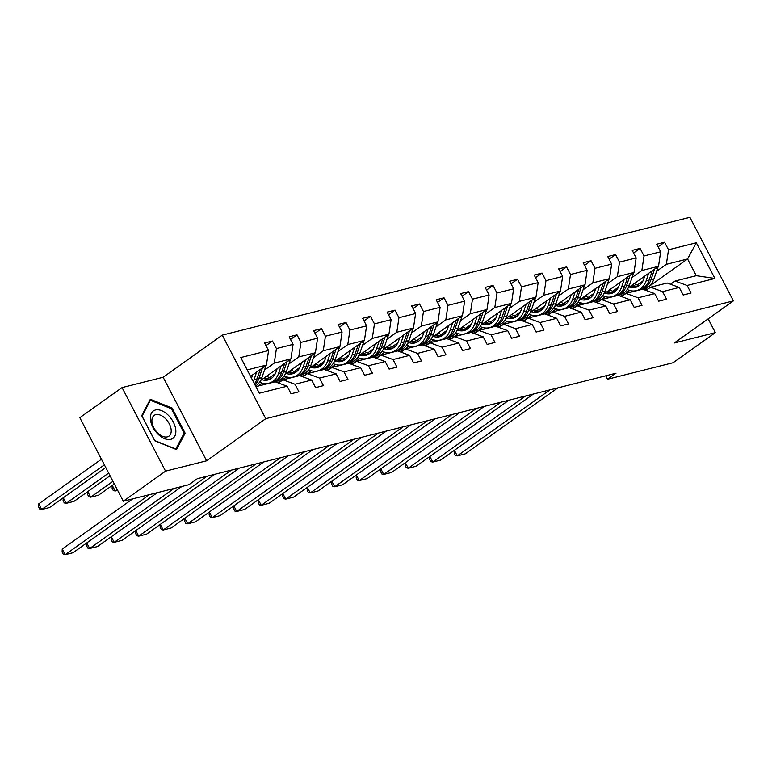 <?xml version="1.0" encoding="UTF-8"?>
<svg xmlns="http://www.w3.org/2000/svg" width="772" height="772" viewBox="0 0 772 772"><rect width="100%" height="100%" fill="white"/><g stroke="black" fill="none" stroke-linecap="round" stroke-linejoin="round"><path stroke-width="1.16" d="M122.053 387.592L165.546 471.142L206.626 460.797L163.133 377.247L122.053 387.592L79.825 417.681L123.317 501.221L188.899 484.7L197.343 478.688L615.979 373.223L607.535 379.235L673.116 362.715L715.354 332.635L708.175 318.836M163.133 377.247L222.259 335.135L689.907 217.318L733.4 300.868L265.751 418.685L222.259 335.135M165.546 471.142L123.317 501.221M250.562 376.369L266.417 365.079L247.204 369.913M266.417 365.079L268.569 350.546L264.632 342.98L272.487 341.002L266.002 345.615M644.321 289.78L687.562 258.977L666.361 264.323L668.513 249.781L696.315 242.784L714.891 278.46L687.09 285.466L691.027 293.032L683.172 295.01L679.235 287.445L662.579 291.633L666.516 299.198L658.661 301.177L654.724 293.611L638.077 297.809L642.014 305.374L634.159 307.352L630.222 299.787L613.566 303.985L617.513 311.55L609.658 313.528L605.721 305.963L589.065 310.161L593.002 317.726L585.147 319.704L581.21 312.139L564.564 316.327L568.501 323.893L560.646 325.871L556.708 318.305L540.053 322.503L543.99 330.069L536.135 332.047L532.197 324.481L515.551 328.679L519.488 336.245L511.633 338.223L507.696 330.657L491.04 334.855L494.977 342.421L487.122 344.399L483.185 336.833L466.539 341.021L470.476 348.587L462.621 350.565L458.684 343L442.028 347.197L445.965 354.763L438.12 356.741L434.173 349.176L417.527 353.373L421.464 360.939L413.609 362.917L409.671 355.352L393.016 359.549L396.962 367.115L389.107 369.093L385.17 361.528L368.514 365.716L372.451 373.281L364.596 375.26L360.659 367.694L344.013 371.892L347.95 379.457L340.095 381.436L336.158 373.87L319.502 378.068L323.439 385.633L315.584 387.612L311.647 380.046L295 384.244L298.938 391.809L291.083 393.788L287.145 386.222L259.334 393.228L240.767 357.542L268.569 350.546M260.666 380.451L290.919 358.903L274.263 363.101L276.424 348.568L272.487 341.002M276.424 348.568L293.08 344.37L289.143 336.804L296.988 334.826L290.513 339.439M285.177 374.275L315.42 352.736L298.774 356.925L300.935 342.392L296.988 334.826M300.935 342.392L317.582 338.194L313.644 330.628L321.499 328.65L315.015 333.272M309.678 368.109L339.931 346.56L323.275 350.758L325.437 336.216L321.499 328.65M325.437 336.216L342.092 332.018L338.146 324.452L346.001 322.474L339.526 327.096M334.189 361.933L364.432 340.384L347.786 344.582L349.938 330.04L346.001 322.474M349.938 330.04L366.594 325.852L362.657 318.286L370.512 316.308L364.027 320.92M358.69 355.757L388.943 334.208L372.287 338.406L374.449 323.873L370.512 316.308M374.449 323.873L391.095 319.676L387.158 312.11L395.013 310.132L388.538 314.744M383.192 349.581L413.445 328.042L396.798 332.23L398.95 317.697L395.013 310.132M398.95 317.697L415.606 313.5L411.669 305.934L419.524 303.956L413.039 308.578M407.703 343.415L437.956 321.866L421.3 326.054L423.461 311.521L419.524 303.956M423.461 311.521L440.108 307.324L436.17 299.758L444.025 297.78L437.541 302.402M432.204 337.239L462.457 315.69L445.811 319.888L447.963 305.345L444.025 297.78M447.963 305.345L464.619 301.157L460.681 293.592L468.536 291.613L462.052 296.226M456.715 331.063L486.968 309.514L470.312 313.712L472.474 299.179L468.536 291.613M472.474 299.179L489.12 294.981L485.183 287.416L493.038 285.437L486.553 290.05M481.217 324.887L511.469 303.348L494.813 307.536L496.975 293.003L493.038 285.437M496.975 293.003L513.631 288.805L509.694 281.24L517.539 279.261L511.064 283.884M505.728 318.72L535.971 297.172L519.324 301.36L521.486 286.827L517.539 279.261M521.486 286.827L538.132 282.629L534.195 275.064L542.05 273.085L535.565 277.708M530.229 312.544L560.482 290.996L543.826 295.193L545.987 280.651L542.05 273.085M545.987 280.651L562.634 276.463L558.696 268.897L566.552 266.919L560.076 271.532M554.74 306.368L584.983 284.82L568.337 289.017L570.489 274.485L566.552 266.919M570.489 274.485L587.145 270.287L583.207 262.721L591.062 260.743L584.578 265.356M579.241 300.192L609.494 278.653L592.838 282.841L595 268.309L591.062 260.743M595 268.309L611.646 264.111L607.709 256.545L615.564 254.567L609.089 259.18M603.743 294.016L633.995 272.477L617.349 276.665L619.501 262.133L615.564 254.567M619.501 262.133L636.157 257.935L632.22 250.369L640.075 248.391L633.59 253.013M628.254 287.85L658.506 266.301L641.85 270.499L644.012 255.957L640.075 248.391M644.012 255.957L660.658 251.768L656.721 244.203L664.576 242.225L658.091 246.837M668.513 249.781L664.576 242.225M311.647 380.046L299.613 375.617L282.967 379.814L278.46 383.018M282.967 379.814L295 384.244M264.487 370.068L274.263 363.101M290.919 358.903L293.08 344.37M336.158 373.87L324.124 369.441L307.468 373.638L302.962 376.852M307.468 373.638L319.502 378.068M257.713 386.174L262.084 383.057M269.669 377.653L275.334 373.619M288.998 363.892L298.774 356.925M315.42 352.736L317.582 338.194M360.659 367.694L348.626 363.265L331.979 367.462L327.473 370.676M331.979 367.462L344.013 371.892M279.725 381.773L286.595 376.881M294.171 371.486L299.845 367.443M313.5 357.716L323.275 350.758M339.931 346.56L342.092 332.018M385.17 361.528L373.137 357.098L356.481 361.286L351.974 364.5M356.481 361.286L368.514 365.716M304.226 375.607L311.097 370.714M318.682 365.31L324.346 361.277M338.011 351.54L347.786 344.582M364.432 340.384L366.594 325.852M409.671 355.352L397.638 350.922L380.992 355.12L376.475 358.324M380.992 355.12L393.016 359.549M328.737 369.431L335.598 364.538M343.183 359.134L348.847 355.101M362.512 345.373L372.287 338.406M388.943 334.208L391.095 319.676M434.173 349.176L422.149 344.746L405.493 348.944L400.986 352.157M405.493 348.944L417.527 353.373M353.238 363.255L360.109 358.362M367.694 352.958L373.358 348.925M387.013 339.197L396.798 332.23M413.445 328.042L415.606 313.5M458.684 343L446.65 338.57L430.004 342.768L425.488 345.981M430.004 342.768L442.028 347.197M377.74 357.079L384.61 352.186M392.195 346.792L397.86 342.749M411.524 333.022L421.3 326.054M437.956 321.866L440.108 307.324M483.185 336.833L471.152 332.404L454.505 336.592L449.999 339.805M454.505 336.592L466.539 341.021M402.251 350.913L409.121 346.02M416.706 340.616L422.371 336.582M436.026 326.845L445.811 319.888M462.457 315.69L464.619 301.157M507.696 330.657L495.663 326.228L479.007 330.426L474.5 333.629M479.007 330.426L491.04 334.855M426.752 344.737L433.623 339.844M441.208 334.44L446.872 330.406M460.537 320.679L470.312 313.712M486.968 309.514L489.12 294.981M532.197 324.481L520.164 320.052L503.518 324.25L499.011 327.463M503.518 324.25L515.551 328.679M451.263 338.561L458.134 333.668M465.709 328.264L471.383 324.23M485.038 314.503L494.813 307.536M511.469 303.348L513.631 288.805M556.708 318.305L544.675 313.876L528.019 318.074L523.512 321.287M528.019 318.074L540.053 322.503M475.764 332.385L482.635 327.492M490.22 322.098L495.885 318.054M509.549 308.327L519.324 301.36M535.971 297.172L538.132 282.629M581.21 312.139L569.176 307.71L552.53 311.898L548.024 315.111M552.53 311.898L564.564 316.327M500.275 326.218L507.146 321.326M514.721 315.922L520.396 311.888M534.05 302.151L543.826 295.193M560.482 290.996L562.634 276.463M605.721 305.963L593.687 301.534L577.031 305.731L572.525 308.935M577.031 305.731L589.065 310.161M524.777 320.042L531.647 315.15M539.232 309.746L544.897 305.712M558.561 295.985L568.337 289.017M584.983 284.82L587.145 270.287M630.222 299.787L618.189 295.358L601.542 299.555L597.026 302.769M601.542 299.555L613.566 303.985M549.288 313.866L556.149 308.974M563.734 303.57L569.398 299.536M583.063 289.809L592.838 282.841M609.494 278.653L611.646 264.111M654.724 293.611L642.7 289.182L626.044 293.379L621.537 296.593M626.044 293.379L638.077 297.809M573.789 307.69L580.66 302.798M588.245 297.403L593.909 293.36M607.564 283.633L617.349 276.665M633.995 272.477L636.157 257.935M679.235 287.445L667.201 283.015L650.545 287.203L646.039 290.417M650.545 287.203L662.579 291.633M598.29 301.524L605.161 296.631M612.746 291.227L618.411 287.194M632.075 277.457L641.85 270.499M658.506 266.301L660.658 251.768M714.891 278.46L696.267 275.691L675.056 281.037L670.55 284.241M675.056 281.037L687.09 285.466M206.626 460.797L265.751 418.685M733.4 300.868L674.274 342.98L715.354 332.635M605.75 375.8L607.535 379.235M622.801 295.348L629.672 290.455M637.257 285.051L642.922 281.018M656.576 271.29L666.361 264.323M696.267 275.691L687.562 258.977L696.315 242.784M255.908 386.627L275.112 381.793L287.145 386.222M185.145 433.188L172.05 408.021L150.337 399.259L141.73 415.664L154.825 440.822L176.537 449.584L185.145 433.188L183.504 434.356M171.152 408.658L172.05 408.021M557.886 387.853L465.13 453.926L457.275 455.905L454.361 450.308M647.776 289.182A19.802 15.45 -104.1 0 0 646.087 289.481A19.802 15.45 -104.1 0 0 644.697 289.925M550.031 389.831L457.275 455.905L455.374 455.47L454.197 453.212L454.332 450.327M644.716 276.115L643.655 279.223A16.444 12.825 75.9 0 1 635.549 287.367A16.444 12.825 75.9 0 1 629.402 287.03M648.721 273.269L646.145 280.825A19.802 15.45 75.9 0 1 636.369 290.629A19.802 15.45 75.9 0 1 627.231 289.49M658.053 266.62A6.861 5.356 75.9 0 1 657.744 267.874L654 278.846A19.802 15.45 75.9 0 1 644.224 288.651L641.242 289.403A19.802 15.45 -104.1 0 0 651.008 279.599L654.608 269.071M639.274 285.563A16.444 12.825 75.9 0 1 634.285 283.556M652.33 270.702L649.127 280.072A19.802 15.45 75.9 0 1 639.361 289.876L636.369 290.629M631.158 285.775A16.444 12.825 -104.1 0 0 637.016 286.875M640.287 289.606A19.802 15.45 -104.1 0 0 641.242 289.403M637.904 286.451A16.444 12.825 75.9 0 1 632.336 284.936M533.375 394.029L440.619 460.093L432.774 462.071L429.859 456.484M623.274 295.348A19.802 15.45 -104.1 0 0 621.585 295.657A19.802 15.45 -104.1 0 0 620.186 296.091M525.52 396.007L432.774 462.071L430.873 461.646L429.695 459.388L429.83 456.503M508.873 400.205L416.118 466.269L408.263 468.247L405.348 462.66M598.773 301.524A19.802 15.45 -104.1 0 0 597.074 301.823A19.802 15.45 -104.1 0 0 595.685 302.267M501.018 402.183L408.263 468.247L406.362 467.822L405.184 465.564L405.319 462.679M620.215 282.291L619.154 285.399A16.444 12.825 75.9 0 1 611.048 293.543A16.444 12.825 75.9 0 1 604.891 293.206M624.22 279.435L621.634 286.991A19.802 15.45 75.9 0 1 611.868 296.805A19.802 15.45 75.9 0 1 602.72 295.666M633.542 272.796A6.861 5.356 75.9 0 1 633.243 274.05L629.489 285.013A19.802 15.45 75.9 0 1 619.723 294.827L616.731 295.579A19.802 15.45 -104.1 0 0 626.507 285.765L630.106 275.247M614.763 291.739A16.444 12.825 75.9 0 1 609.774 289.722M627.829 276.868L624.616 286.238A19.802 15.45 75.9 0 1 614.85 296.052L611.868 296.805M606.657 291.951A16.444 12.825 -104.1 0 0 612.505 293.051M615.786 295.782A19.802 15.45 -104.1 0 0 616.731 295.579M613.402 292.617A16.444 12.825 75.9 0 1 607.834 291.112M595.714 288.467L594.643 291.575A16.444 12.825 75.9 0 1 586.537 299.719A16.444 12.825 75.9 0 1 580.39 299.382M599.709 285.611L597.132 293.167A19.802 15.45 75.9 0 1 587.357 302.981A19.802 15.45 75.9 0 1 578.218 301.842M609.04 278.972A6.861 5.356 75.9 0 1 608.732 280.217L604.987 291.189A19.802 15.45 75.9 0 1 595.212 301.003L592.23 301.755A19.802 15.45 -104.1 0 0 601.996 291.941L605.595 281.423M590.262 297.915A16.444 12.825 75.9 0 1 585.273 295.898M603.318 283.044L600.114 292.414A19.802 15.45 75.9 0 1 590.348 302.228L587.357 302.981M582.146 298.117A16.444 12.825 -104.1 0 0 588.003 299.227M591.275 301.948A19.802 15.45 -104.1 0 0 592.23 301.755M588.891 298.793A16.444 12.825 75.9 0 1 583.323 297.288M175.765 429.772A16.83 10.075 54.5 0 0 161.589 410.665A16.83 10.075 54.5 0 0 150.434 419.553A16.83 10.075 54.5 0 0 164.61 438.66A16.83 10.075 54.5 0 0 175.765 429.772M171.143 429.628A12.738 7.623 54.5 0 0 164.32 417.575A12.738 7.623 54.5 0 0 154.168 415.384A12.738 7.623 54.5 0 0 151.968 421.888A12.738 7.623 54.5 0 0 158.8 433.951A12.738 7.623 54.5 0 0 168.952 436.141A12.738 7.623 54.5 0 0 171.143 429.628M154.757 440.551L142.067 416.176L150.405 400.282L171.442 408.774L184.132 433.15L175.784 449.043L154.709 440.59M149.44 400.977L150.405 400.282M484.372 406.381L391.616 472.445L383.761 474.423L380.847 468.826L380.683 471.74L381.86 473.998L383.761 474.423L476.517 408.359M574.262 307.7A19.802 15.45 -104.1 0 0 572.573 307.999A19.802 15.45 -104.1 0 0 571.183 308.443M571.203 294.634L570.141 297.741A16.444 12.825 75.9 0 1 562.035 305.886A16.444 12.825 75.9 0 1 555.879 305.548M575.208 291.787L572.621 299.343A19.802 15.45 75.9 0 1 562.856 309.157A19.802 15.45 75.9 0 1 553.717 308.009M584.529 285.148A6.861 5.356 75.9 0 1 584.23 286.393L580.476 297.365A19.802 15.45 75.9 0 1 570.711 307.179L567.729 307.932A19.802 15.45 -104.1 0 0 577.495 298.117L581.094 287.599M565.751 304.081A16.444 12.825 75.9 0 1 560.771 302.074M578.817 289.22L575.613 298.59A19.802 15.45 75.9 0 1 565.837 308.404L562.856 309.157M557.645 304.293A16.444 12.825 -104.1 0 0 563.492 305.403M566.773 308.125A19.802 15.45 -104.1 0 0 567.729 307.932M564.39 304.969A16.444 12.825 75.9 0 1 558.822 303.454M459.861 412.547L367.105 478.621L359.25 480.599L356.346 475.002L356.182 477.907L357.349 480.165L359.25 480.599L452.006 414.525M549.76 313.876A19.802 15.45 -104.1 0 0 548.072 314.175A19.802 15.45 -104.1 0 0 546.673 314.619M546.701 300.81L545.64 303.917A16.444 12.825 75.9 0 1 537.524 312.062A16.444 12.825 75.9 0 1 531.377 311.724M550.706 297.963L548.12 305.519A19.802 15.45 75.9 0 1 538.345 315.323A19.802 15.45 75.9 0 1 529.206 314.185M560.028 291.314A6.861 5.356 75.9 0 1 559.729 292.569L555.975 303.541A19.802 15.45 75.9 0 1 546.2 313.345L543.218 314.098A19.802 15.45 -104.1 0 0 552.984 304.293L556.583 293.765M541.249 310.257A16.444 12.825 75.9 0 1 536.26 308.25M554.306 295.396L551.102 304.766A19.802 15.45 75.9 0 1 541.336 314.58L538.345 315.323M533.143 310.469A16.444 12.825 -104.1 0 0 538.991 311.57M542.262 314.3A19.802 15.45 -104.1 0 0 543.218 314.098M539.889 311.145A16.444 12.825 75.9 0 1 534.321 309.63M435.36 418.723L342.604 484.787L334.749 486.765L331.835 481.178L331.671 484.083L332.848 486.341L334.749 486.765L427.505 420.701M525.249 320.042A19.802 15.45 -104.1 0 0 523.561 320.351A19.802 15.45 -104.1 0 0 522.171 320.785M522.19 306.986L521.129 310.093A16.444 12.825 75.9 0 1 513.023 318.238A16.444 12.825 75.9 0 1 506.866 317.9M526.195 304.129L523.609 311.685A19.802 15.45 75.9 0 1 513.843 321.499A19.802 15.45 75.9 0 1 504.705 320.361M535.527 297.49A6.861 5.356 75.9 0 1 535.218 298.745L531.464 309.707A19.802 15.45 75.9 0 1 521.698 319.521L518.716 320.274A19.802 15.45 -104.1 0 0 528.482 310.46L532.082 299.941M516.738 316.433A16.444 12.825 75.9 0 1 511.759 314.416M529.804 301.562L526.601 310.933A19.802 15.45 75.9 0 1 516.825 320.747L513.843 321.499M508.632 316.645A16.444 12.825 -104.1 0 0 514.48 317.746M517.761 320.476A19.802 15.45 -104.1 0 0 518.716 320.274M515.378 317.311A16.444 12.825 75.9 0 1 509.809 315.806M410.849 424.899L318.093 490.963L310.238 492.941L307.333 487.354M500.748 326.218A19.802 15.45 -104.1 0 0 499.059 326.517A19.802 15.45 -104.1 0 0 497.66 326.961M402.994 426.877L310.238 492.941L308.337 492.517L307.169 490.259L307.295 487.373M497.689 313.162L496.628 316.269A16.444 12.825 75.9 0 1 488.512 324.414A16.444 12.825 75.9 0 1 482.365 324.076M501.694 310.305L499.108 317.861A19.802 15.45 75.9 0 1 489.342 327.675A19.802 15.45 75.9 0 1 480.194 326.537M511.016 303.666A6.861 5.356 75.9 0 1 510.717 304.911L506.963 315.883A19.802 15.45 75.9 0 1 497.197 325.697L494.205 326.45A19.802 15.45 -104.1 0 0 503.981 316.636L507.571 306.117M492.237 322.609A16.444 12.825 75.9 0 1 487.248 320.592M505.293 307.738L502.089 317.109A19.802 15.45 75.9 0 1 492.324 326.923L489.342 327.675M484.131 322.821A16.444 12.825 -104.1 0 0 489.979 323.922M493.26 326.643A19.802 15.45 -104.1 0 0 494.205 326.45M490.876 323.487A16.444 12.825 75.9 0 1 485.308 321.982M386.347 431.075L293.592 497.139L285.737 499.117L282.822 493.52M476.237 332.394A19.802 15.45 -104.1 0 0 474.548 332.693A19.802 15.45 -104.1 0 0 473.159 333.137M378.492 433.053L285.737 499.117L283.835 498.693L282.658 496.435L282.793 493.549M473.178 319.328L472.117 322.435A16.444 12.825 75.9 0 1 464.011 330.58A16.444 12.825 75.9 0 1 457.864 330.242M477.183 316.481L474.597 324.037A19.802 15.45 75.9 0 1 464.831 333.851A19.802 15.45 75.9 0 1 455.692 332.703M486.514 309.842A6.861 5.356 75.9 0 1 486.206 311.087L482.452 322.059A19.802 15.45 75.9 0 1 472.686 331.873L469.704 332.626A19.802 15.45 -104.1 0 0 479.47 322.812L483.069 312.293M467.736 328.775A16.444 12.825 75.9 0 1 462.746 326.768M480.792 313.914L477.588 323.285A19.802 15.45 75.9 0 1 467.813 333.099L464.831 333.851M459.62 328.988A16.444 12.825 -104.1 0 0 465.477 330.098M468.749 332.819A19.802 15.45 -104.1 0 0 469.704 332.626M466.365 329.663A16.444 12.825 75.9 0 1 460.797 328.148M361.836 437.242L269.081 503.315L261.225 505.293L258.321 499.696M451.736 338.57A19.802 15.45 -104.1 0 0 450.047 338.869A19.802 15.45 -104.1 0 0 448.648 339.313M353.981 439.22L261.225 505.293L259.334 504.859L258.157 502.601L258.292 499.716M448.677 325.504L447.615 328.611A16.444 12.825 75.9 0 1 439.5 336.756A16.444 12.825 75.9 0 1 433.353 336.418M452.682 322.657L450.095 330.213A19.802 15.45 75.9 0 1 440.329 340.018A19.802 15.45 75.9 0 1 431.181 338.879M462.003 316.009A6.861 5.356 75.9 0 1 461.704 317.263L457.95 328.235A19.802 15.45 75.9 0 1 448.185 338.039L445.193 338.792A19.802 15.45 -104.1 0 0 454.969 328.988L458.558 318.46M443.224 334.952A16.444 12.825 75.9 0 1 438.235 332.944M456.281 320.09L453.077 329.461A19.802 15.45 75.9 0 1 443.311 339.275L440.329 340.018M435.118 335.164A16.444 12.825 -104.1 0 0 440.966 336.264M444.247 338.995A19.802 15.45 -104.1 0 0 445.193 338.792M441.864 335.839A16.444 12.825 75.9 0 1 436.296 334.324M337.335 443.417L244.579 509.481L236.724 511.46L233.81 505.872M427.225 344.737A19.802 15.45 -104.1 0 0 425.536 345.045A19.802 15.45 -104.1 0 0 424.146 345.48M329.48 445.396L236.724 511.46L234.823 511.035L233.646 508.777L233.781 505.892M424.175 331.68L423.104 334.787A16.444 12.825 75.9 0 1 414.998 342.932A16.444 12.825 75.9 0 1 408.851 342.594M428.17 328.824L425.594 336.38A19.802 15.45 75.9 0 1 415.818 346.194A19.802 15.45 75.9 0 1 406.68 345.055M437.502 322.185A6.861 5.356 75.9 0 1 437.193 323.439L433.449 334.401A19.802 15.45 75.9 0 1 423.674 344.215L420.692 344.968A19.802 15.45 -104.1 0 0 430.458 335.154L434.057 324.636M418.723 341.127A16.444 12.825 75.9 0 1 413.734 339.111M431.78 326.257L428.576 335.637A19.802 15.45 75.9 0 1 418.81 345.441L415.818 346.194M410.607 341.34A16.444 12.825 -104.1 0 0 416.465 342.44M419.736 345.171A19.802 15.45 -104.1 0 0 420.692 344.968M417.353 342.006A16.444 12.825 75.9 0 1 411.785 340.5M312.824 449.593L220.068 515.657L212.223 517.636L209.309 512.048M402.723 350.913A19.802 15.45 -104.1 0 0 401.035 351.212A19.802 15.45 -104.1 0 0 399.635 351.656M304.969 451.572L212.223 517.636L210.322 517.211L209.144 514.953L209.28 512.068M399.664 337.856L398.603 340.963A16.444 12.825 75.9 0 1 390.497 349.108A16.444 12.825 75.9 0 1 384.34 348.77M403.669 335L401.083 342.556A19.802 15.45 75.9 0 1 391.317 352.37A19.802 15.45 75.9 0 1 382.179 351.231M412.991 328.361A6.861 5.356 75.9 0 1 412.692 329.605L408.938 340.577A19.802 15.45 75.9 0 1 399.172 350.392L396.181 351.144A19.802 15.45 -104.1 0 0 405.956 341.33L409.556 330.812M394.212 347.303A16.444 12.825 75.9 0 1 389.223 345.287M407.278 332.433L404.065 341.803A19.802 15.45 75.9 0 1 394.299 351.617L391.317 352.37M386.106 347.516A16.444 12.825 -104.1 0 0 391.954 348.616M395.235 351.337A19.802 15.45 -104.1 0 0 396.181 351.144M392.851 348.182A16.444 12.825 75.9 0 1 387.283 346.676M288.323 455.769L195.567 521.833L187.712 523.812L184.797 518.215M378.222 357.089A19.802 15.45 -104.1 0 0 376.524 357.388A19.802 15.45 -104.1 0 0 375.134 357.832M280.468 457.748L187.712 523.812L185.811 523.387L184.633 521.129L184.769 518.244M375.163 344.022L374.092 347.13A16.444 12.825 75.9 0 1 365.986 355.274A16.444 12.825 75.9 0 1 359.839 354.937M379.158 341.176L376.582 348.732A19.802 15.45 75.9 0 1 366.806 358.546A19.802 15.45 75.9 0 1 357.668 357.397M388.49 334.537A6.861 5.356 75.9 0 1 388.181 335.781L384.437 346.753A19.802 15.45 75.9 0 1 374.661 356.567L371.679 357.32A19.802 15.45 -104.1 0 0 381.445 347.506L385.045 336.988M369.711 353.47A16.444 12.825 75.9 0 1 364.722 351.463M382.767 338.609L379.563 347.979A19.802 15.45 75.9 0 1 369.798 357.793L366.806 358.546M361.595 353.682A16.444 12.825 -104.1 0 0 367.453 354.792M370.724 357.513A19.802 15.45 -104.1 0 0 371.679 357.32M368.34 354.358A16.444 12.825 75.9 0 1 362.772 352.843M263.821 461.936L171.066 528.009L163.21 529.988L160.296 524.391M353.711 363.265A19.802 15.45 -104.1 0 0 352.022 363.564A19.802 15.45 -104.1 0 0 350.633 364.008M255.966 463.924L163.21 529.988L161.309 529.553L160.132 527.295L160.267 524.41M350.652 350.198L349.591 353.306A16.444 12.825 75.9 0 1 341.485 361.45A16.444 12.825 75.9 0 1 335.328 361.113M354.657 347.352L352.071 354.908A19.802 15.45 75.9 0 1 342.305 364.712A19.802 15.45 75.9 0 1 333.166 363.573M363.979 340.703A6.861 5.356 75.9 0 1 363.68 341.957L359.926 352.929A19.802 15.45 75.9 0 1 350.16 362.734L347.178 363.487A19.802 15.45 -104.1 0 0 356.944 353.682L360.543 343.164M345.2 359.646A16.444 12.825 75.9 0 1 340.22 357.639M358.266 344.785L355.062 354.155A19.802 15.45 75.9 0 1 345.287 363.969L342.305 364.712M337.094 359.858A16.444 12.825 -104.1 0 0 342.942 360.958M346.223 363.689A19.802 15.45 -104.1 0 0 347.178 363.487M343.839 360.534A16.444 12.825 75.9 0 1 338.271 359.019M239.31 468.112L146.555 534.176L138.699 536.154L135.795 530.567M329.21 369.441A19.802 15.45 -104.1 0 0 327.521 369.74A19.802 15.45 -104.1 0 0 326.122 370.174M231.455 470.09L138.699 536.154L136.798 535.729L135.631 533.471L135.756 530.586M326.151 356.375L325.089 359.482A16.444 12.825 75.9 0 1 316.974 367.626A16.444 12.825 75.9 0 1 310.827 367.289M112.278 485.405L115.192 490.992L117.228 489.544M330.155 353.518L327.569 361.074A19.802 15.45 75.9 0 1 317.794 370.888A19.802 15.45 75.9 0 1 308.655 369.749M339.477 346.879A6.861 5.356 75.9 0 1 339.178 348.133L335.424 359.096A19.802 15.45 75.9 0 1 325.649 368.91L322.667 369.663A19.802 15.45 -104.1 0 0 332.433 359.848L336.032 349.33M320.698 365.822A16.444 12.825 75.9 0 1 315.709 363.805M333.755 350.951L330.551 360.331A19.802 15.45 75.9 0 1 320.785 370.135L317.794 370.888M312.592 366.034A16.444 12.825 -104.1 0 0 318.44 367.134M321.712 369.865A19.802 15.45 -104.1 0 0 322.667 369.663M319.338 366.7A16.444 12.825 75.9 0 1 313.77 365.195M112.249 485.424L112.114 488.309L113.291 490.567L115.192 490.992L117.662 490.374M214.809 474.288L122.053 540.352L114.198 542.33L111.284 536.743M304.699 375.607A19.802 15.45 -104.1 0 0 303.01 375.906A19.802 15.45 -104.1 0 0 301.62 376.35M206.954 476.266L114.198 542.33L112.297 541.905L111.12 539.647L111.255 536.762M301.64 362.55L300.578 365.658A16.444 12.825 75.9 0 1 292.472 373.802A16.444 12.825 75.9 0 1 286.315 373.465M87.776 491.581L90.691 497.168L112.944 481.313M305.644 359.694L303.058 367.25A19.802 15.45 75.9 0 1 293.292 377.064A19.802 15.45 75.9 0 1 284.154 375.925M314.976 353.055A6.861 5.356 75.9 0 1 314.667 354.3L310.913 365.272A19.802 15.45 75.9 0 1 301.148 375.086L298.166 375.839A19.802 15.45 -104.1 0 0 307.932 366.024L311.531 355.506M114.324 483.947L98.536 495.19L90.691 497.168L88.79 496.743L87.612 494.485L87.747 491.6M296.197 371.998A16.444 12.825 75.9 0 1 291.208 369.981M309.254 357.127L306.05 366.497A19.802 15.45 75.9 0 1 296.274 376.311L293.292 377.064M288.081 372.21A16.444 12.825 -104.1 0 0 293.929 373.31M297.21 376.041A19.802 15.45 -104.1 0 0 298.166 375.839M294.827 372.876A16.444 12.825 75.9 0 1 289.259 371.371M181.854 486.476L97.542 546.528L89.687 548.506L86.782 542.909M280.197 381.783A19.802 15.45 -104.1 0 0 278.509 382.082A19.802 15.45 -104.1 0 0 277.109 382.526M173.999 488.454L89.687 548.506L87.786 548.081L86.618 545.823L86.744 542.938M277.138 368.717L276.077 371.834A16.444 12.825 75.9 0 1 267.961 379.978A16.444 12.825 75.9 0 1 261.814 379.631M63.265 497.757L66.18 503.344L108.669 473.082M281.143 365.87L278.557 373.426A19.802 15.45 75.9 0 1 268.791 383.24A19.802 15.45 75.9 0 1 259.643 382.092M290.465 359.231A6.861 5.356 75.9 0 1 290.166 360.476L286.412 371.448A19.802 15.45 75.9 0 1 276.646 381.262L273.655 382.015A19.802 15.45 -104.1 0 0 283.43 372.2L287.02 361.682M110.039 475.726L74.035 501.366L66.18 503.344L64.279 502.919L63.101 500.661L63.236 497.776M271.686 378.164A16.444 12.825 75.9 0 1 266.697 376.157M284.743 363.303L281.539 372.673A19.802 15.45 75.9 0 1 271.773 382.487L268.791 383.24M263.58 378.377A16.444 12.825 -104.1 0 0 269.428 379.486M272.709 382.208A19.802 15.45 -104.1 0 0 273.655 382.015M270.325 379.052A16.444 12.825 75.9 0 1 264.757 377.537M157.343 492.652L73.041 552.704L65.186 554.682L62.242 549.037L62.107 551.99L63.285 554.248L65.186 554.682L149.498 494.63M132.688 498.866L62.242 549.037M252.627 374.893L251.566 378A16.444 12.825 75.9 0 1 251.508 378.183M101.441 459.215L38.735 503.875L41.678 509.52L104.384 464.86M256.632 372.046L254.056 379.602A19.802 15.45 75.9 0 1 253.264 381.551M265.964 365.397A6.861 5.356 75.9 0 1 265.655 366.652L261.901 377.624A19.802 15.45 75.9 0 1 255.571 385.981M105.754 467.494L49.533 507.542L41.678 509.52L39.777 509.095L38.6 506.837L38.735 503.875M260.241 369.479L257.037 378.849A19.802 15.45 75.9 0 1 254.432 383.79M254.972 384.842A19.802 15.45 -104.1 0 0 258.919 378.377L262.519 367.858M649.127 280.072L646.145 280.825M654 278.846L651.008 279.599M657.744 267.874L655.505 268.434M624.616 286.238L621.634 286.991M629.489 285.013L626.507 285.765M633.243 274.05L630.994 274.61M600.114 292.414L597.132 293.167M604.987 291.189L601.996 291.941M608.732 280.217L606.493 280.786M575.613 298.59L572.621 299.343M580.476 297.365L577.495 298.117M584.23 286.393L581.982 286.962M551.102 304.766L548.12 305.519M555.975 303.541L552.984 304.293M559.729 292.569L557.481 293.128M526.601 310.933L523.609 311.685M531.464 309.707L528.482 310.46M535.218 298.745L532.969 299.304M502.089 317.109L499.108 317.861M506.963 315.883L503.981 316.636M510.717 304.911L508.468 305.48M477.588 323.285L474.597 324.037M482.452 322.059L479.47 322.812M486.206 311.087L483.967 311.656M453.077 329.461L450.095 330.213M457.95 328.235L454.969 328.988M461.704 317.263L459.456 317.823M428.576 335.637L425.594 336.38M433.449 334.401L430.458 335.154M437.193 323.439L434.954 323.999M404.065 341.803L401.083 342.556M408.938 340.577L405.956 341.33M412.692 329.605L410.443 330.175M379.563 347.979L376.582 348.732M384.437 346.753L381.445 347.506M388.181 335.781L385.942 336.351M355.062 354.155L352.071 354.908M359.926 352.929L356.944 353.682M363.68 341.957L361.431 342.527M330.551 360.331L327.569 361.074M335.424 359.096L332.433 359.848M339.178 348.133L336.93 348.693M306.05 366.497L303.058 367.25M310.913 365.272L307.932 366.024M314.667 354.3L312.419 354.869M281.539 372.673L278.557 373.426M286.412 371.448L283.43 372.2M290.166 360.476L287.917 361.045M257.037 378.849L254.056 379.602M261.901 377.624L258.919 378.377M265.655 366.652L263.416 367.221M648.055 288.989L646.087 289.481M623.544 295.155L621.585 295.657M599.043 301.331L597.074 301.823M574.532 307.507L572.573 307.999M550.031 313.683L548.072 314.175M525.529 319.849L523.561 320.351M501.018 326.025L499.059 326.517M476.517 332.201L474.548 332.693M452.006 338.377L450.047 338.869M427.505 344.544L425.536 345.045M402.994 350.72L401.035 351.212M378.492 356.896L376.524 357.388M353.981 363.072L352.022 363.564M329.48 369.238L327.521 369.74M304.979 375.414L303.01 375.906M280.468 381.59L278.509 382.082"/></g></svg>
